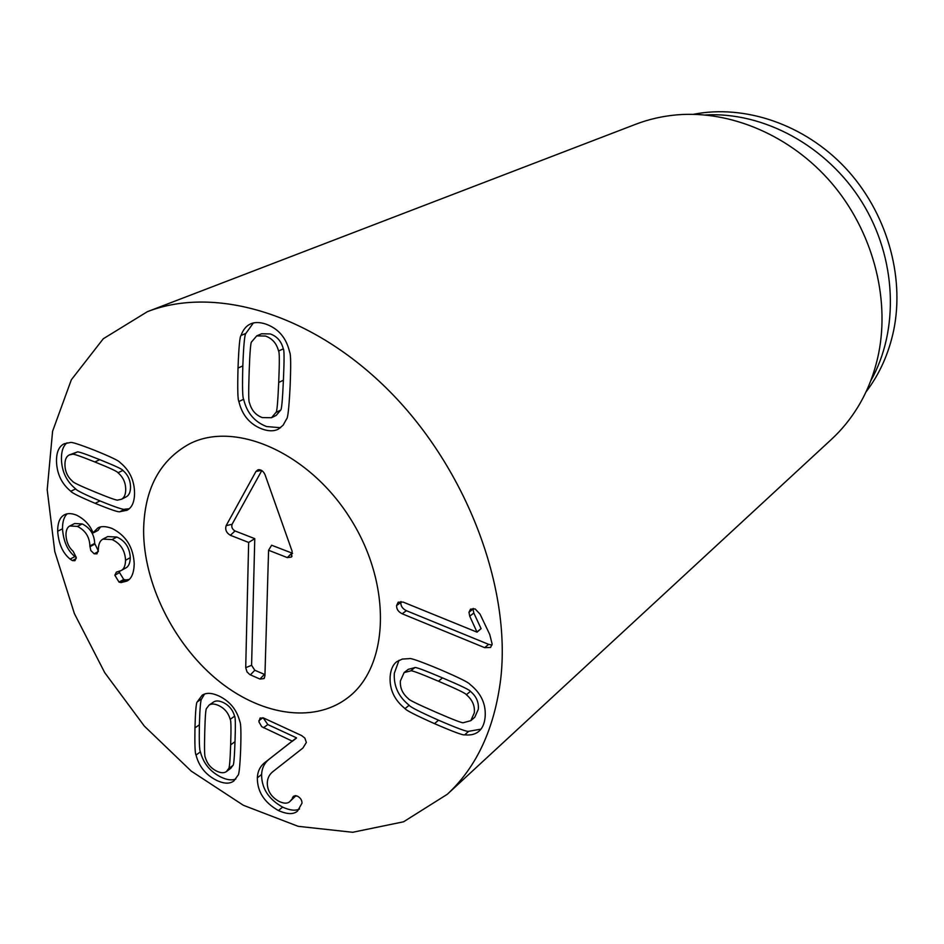 <?xml version="1.0" encoding="UTF-8"?>
<svg xmlns="http://www.w3.org/2000/svg" width="944" height="944" viewBox="0 0 944 944"><rect width="100%" height="100%" fill="white"/><g stroke="black" fill="none" stroke-linecap="round" stroke-linejoin="round"><path stroke-width="1.42" d="M249.511 402.864C251.458 410.227 255.718 415.136 262.279 417.59L271.542 417.72L275.931 412.481L280.616 410.133C281.572 410.345 282.504 400.374 283.412 380.208C284.309 359.959 284.274 349.504 283.306 348.855C281.336 341.244 276.981 336.276 270.255 333.94L261.535 333.787L256.733 335.887L251.682 341.763C250.703 341.74 249.865 351.829 249.157 372.007C248.449 392.102 248.567 402.392 249.511 402.864M271.542 417.72L276.226 415.372L280.616 410.133M275.931 412.481C276.899 412.693 277.819 402.687 278.704 382.462C279.566 362.142 279.518 351.664 278.563 351.003L283.306 348.855M278.563 351.003C276.568 343.38 272.202 338.389 265.465 336.04L256.733 335.887M238.891 401.53C237.758 400.079 237.463 388.916 238.018 368.066C238.808 347.191 239.811 336.335 241.039 335.486C243.08 329.609 246.349 325.715 250.844 323.78C254.986 322.034 260.013 322.152 265.937 324.134C278.492 328.642 286.398 337.987 289.655 352.171C290.835 353.87 290.976 365.316 290.115 386.509C289.029 407.525 287.861 418.334 286.61 418.935L283.141 425.178L278.327 429.142C273.89 431.42 268.391 431.337 261.83 428.918C249.735 424.186 242.089 415.065 238.891 401.53L243.646 399.253C246.821 412.74 254.443 421.826 266.515 426.535L280.545 427.738M241.039 335.486L245.877 333.409C244.649 334.259 243.623 345.091 242.82 365.894C242.242 386.674 242.514 397.802 243.646 399.253M253.346 322.978L245.877 333.409M234.584 716.189C232.779 709.794 228.932 705.203 223.032 702.43C219.067 700.613 215.893 700.472 213.533 702.029L209.096 705.097L206.642 708.33C205.792 708.153 205.155 716.225 204.73 732.544C204.317 748.651 204.529 756.97 205.355 757.525C207.137 763.743 210.913 768.274 216.683 771.118C220.79 773.101 224.035 773.254 226.418 771.578L228.554 768.723L232.885 765.478C233.734 765.737 234.442 757.796 235.009 741.665C235.575 725.299 235.434 716.803 234.584 716.189L230.194 719.328C228.389 712.909 224.53 708.307 218.619 705.522C214.642 703.693 211.468 703.551 209.096 705.097M226.418 771.578L230.737 768.322L232.885 765.478M228.554 768.723C229.404 768.994 230.112 761.029 230.655 744.863C231.197 728.461 231.044 719.953 230.194 719.328M197.284 701.852L202.11 695.291C206.181 692.507 211.775 692.731 218.902 695.976C229.899 701.274 236.897 709.853 239.882 721.723C240.921 723.21 241.18 732.509 240.661 749.619C239.941 766.398 239.044 774.965 237.959 775.331L233.864 780.948C229.699 784.086 223.881 783.862 216.412 780.251C205.768 774.847 198.983 766.457 196.033 755.058C195.03 753.69 194.676 744.639 194.96 727.895C195.443 711.021 196.21 702.348 197.284 701.852L201.733 698.808C200.659 699.292 199.88 707.953 199.373 724.791C199.066 741.488 199.42 750.527 200.423 751.884C203.338 763.248 210.111 771.614 220.731 776.983C226.855 779.956 231.882 780.629 235.835 779.001M204.518 694.064L201.733 698.808M196.033 755.058L200.423 751.884M292.404 797.786L293.525 796.205L297.23 796.04C300.404 797.715 301.997 800.087 301.997 803.143L297.561 811.038C293.572 814.589 287.2 814.424 278.421 810.542C264.308 802.553 257.275 791.65 257.334 777.809C257.688 770.941 260.461 765.643 265.653 761.926L292.215 741.123L261.736 726.703L258.939 721.936L260.107 718.006L263.883 718.136L301.643 735.577L304.888 738.114L306.352 742.468L302.93 748.026L273.418 771.213C269.583 774.045 267.541 777.868 267.294 782.694C267.246 790.801 271.211 797.055 279.176 801.468C283.908 803.651 287.424 803.722 289.725 801.668L295.094 795.591M258.857 720.72L262.892 717.759M263.199 717.853L267.801 724.555L296.487 737.842L265.948 761.714M292.215 741.123L296.487 737.842M292.203 741.359L296.475 738.078M269.654 758.858C264.65 762.551 261.972 767.755 261.606 774.493C261.535 788.299 268.544 799.167 282.622 807.12C289.926 810.424 295.578 811.038 299.567 808.949M278.421 810.542L282.622 807.12M296.015 795.639L289.725 801.668M121.056 582.578L119.027 582.106L114.826 575.215L116.395 572.123L120.974 570.636C123.876 569.279 125.399 565.81 125.552 560.252C125.009 550.34 120.525 543.449 112.088 539.579L102.908 539.118C99.922 540.723 98.412 544.204 98.377 549.55L96.972 553.845L94.176 553.798L90.801 550.529L89.904 545.974C89.55 536.935 85.385 530.41 77.408 526.398L69.809 525.973C67.236 527.271 65.95 530.339 65.962 535.165C66.422 542.092 68.806 547.461 73.113 551.249L76.287 557.467L74.93 560.712L72.393 560.583L70.139 559.108C62.811 553.231 58.646 543.956 57.667 531.26C57.655 522.528 59.968 517.005 64.617 514.692C67.862 513.076 71.945 513.276 76.853 515.294C84.689 519.365 90.081 525.206 93.031 532.805L97.798 528.003C101.079 526.009 105.811 526.162 112.006 528.439C125.977 535.46 133.387 547.272 134.225 563.898C133.906 573.15 131.464 578.884 126.885 581.091L121.056 582.578L125.753 579.923L129.104 579.463M93.244 532.888L98.034 530.398L100.406 527.035M57.667 531.26L62.493 528.805C63.46 541.467 67.602 550.718 74.918 556.571L76.287 557.574M67.189 513.819C64.039 516.675 62.481 521.678 62.493 528.805M70.139 559.108L74.918 556.571M77.408 526.398L82.222 523.932C90.187 527.92 94.341 534.434 94.683 543.449L98.365 550.942M69.809 525.973L74.635 523.519L82.222 523.932M89.904 545.974L94.683 543.449M94.176 553.798L98.306 551.579M112.088 539.579L116.855 537.042C125.269 540.888 129.741 547.756 130.272 557.644C130.107 563.19 128.585 566.648 125.682 568.017L120.974 570.636M102.908 539.118L107.675 536.593L116.855 537.042M125.552 560.252L130.272 557.644M114.826 575.215L119.534 572.583L123.723 579.451L125.753 579.923M119.723 571.203L119.534 572.583M119.027 582.106L123.723 579.451M121.493 499.246L126.295 496.804C129.08 495.281 130.484 492.06 130.52 487.151C130.508 480.331 127.959 474.749 122.862 470.407C122.673 469.345 114.967 465.758 99.769 459.669C84.795 453.663 77.243 451.126 77.113 452.058L69.231 454.949C66.316 456.424 64.888 459.704 64.947 464.826C65.077 471.54 67.602 477.015 72.535 481.263C72.676 482.278 80.193 485.865 95.073 492.001C110.177 498.22 117.823 500.886 118.024 499.99L121.493 499.246C124.278 497.724 125.682 494.491 125.705 489.57C125.682 482.726 123.121 477.133 118.024 472.779L122.862 470.407M118.024 472.779C117.823 471.705 110.106 468.106 94.884 461.97C79.886 455.94 72.322 453.391 72.192 454.324L77.113 452.058M72.192 454.324L69.231 454.949M119.947 511.672C119.038 512.498 110.778 509.725 95.143 503.329C79.733 496.804 71.626 492.78 70.8 491.258C61.655 483.8 56.888 473.841 56.498 461.38C56.392 452.07 59.012 446.17 64.334 443.715L70.175 442.571C70.965 441.674 79.178 444.282 94.813 450.382C110.672 456.825 119.062 460.837 119.971 462.442C129.552 470.147 134.414 480.39 134.555 493.169C134.461 501.996 131.948 507.695 127.015 510.256L119.947 511.672L124.738 509.194L129.234 508.745M66.989 442.866C63.177 445.887 61.325 451.303 61.431 459.114C61.797 471.528 66.54 481.464 75.673 488.898C76.488 490.42 84.594 494.42 99.981 500.91C115.581 507.27 123.829 510.031 124.738 509.194M70.8 491.258L75.673 488.898M402.168 613.777C398.309 611.842 396.445 609.081 396.598 605.517L398.191 602.189L403.123 602.083L477.027 632.161L469.734 616.196L468.967 612.255L470.56 609.14L475.127 608.927L480.048 614.155L489.747 634.498L492.154 644.103L490.585 647.442L484.638 647.655L402.168 613.777L406.392 610.697L488.662 644.363L491.989 645.047M400.976 601.54L400.846 602.461C400.681 606.013 402.533 608.762 406.392 610.697M484.638 647.655L488.662 644.363M468.967 612.255L473.05 609.092L473.805 613.022L481.098 628.645L477.027 632.161M473.18 608.42L473.05 609.092M469.734 616.196L473.805 613.022M477.05 631.878L481.098 628.645M414.746 667.656L408.28 669.331L404.126 672.588L400.409 680.907C399.89 687.798 402.498 693.687 408.245 698.56C408.28 699.61 417.39 704.094 435.562 712.024C453.828 719.977 463.15 723.517 463.539 722.644L470.82 720.673L474.313 712.779C474.997 705.77 472.354 699.752 466.383 694.737L470.383 691.327C470.206 690.194 460.92 685.71 442.524 677.898C424.21 670.122 414.947 666.7 414.746 667.656L410.605 670.913L404.126 672.588M470.82 720.673L474.797 717.192L478.289 709.322C478.974 702.324 476.342 696.33 470.383 691.327M466.383 694.737C466.194 693.592 456.884 689.085 438.441 681.214C420.08 673.391 410.805 669.957 410.605 670.913M405.047 708.614C394.332 700 389.365 689.285 390.155 676.482C390.71 669.591 392.916 664.659 396.787 661.673L402.286 659.077L409.259 658.652C410.31 657.791 420.41 661.343 439.562 669.32C458.772 677.568 468.897 682.571 469.923 684.341C481.204 693.274 486.266 704.307 485.098 717.44C484.425 723.6 482.443 728.154 479.139 731.104C475.575 734.255 470.773 735.494 464.743 734.821C463.469 735.553 453.391 731.824 434.488 723.635C415.69 715.245 405.885 710.242 405.047 708.614L409.165 705.251C409.991 706.879 419.773 711.859 438.523 720.201C457.38 728.343 467.445 732.037 468.708 731.305L480.956 729.157M399.017 660.269L394.332 673.237C393.53 686.005 398.474 696.672 409.165 705.251M464.743 734.821L468.708 731.305M500.698 679.137C494.444 728.733 476.637 767.118 447.279 794.293L403.56 821.799L352.643 832.289L298.139 826.319L243.363 805.279L191.243 771.118L144.326 726.089L104.749 672.694L74.375 613.576L54.776 551.567L47.2 489.712L52.581 431.29L71.343 379.771L103.285 338.754L147.299 311.721C214.949 285.218 312.912 313.668 389.955 391.701C466.961 469.569 511.329 587.852 500.698 679.137M143.606 529.844C144.456 488.898 159.76 460.235 189.508 443.869C235.339 420.21 309.892 452.99 350.991 519.625C392.551 585.964 388.952 667.337 347.451 697.958C312.7 724.367 258.562 714.773 215.586 678.441C172.563 642.026 143.358 582.2 143.606 529.844M693.321 114.318C744.545 104.194 804.229 124.148 845.34 167.855C886.357 211.609 904.954 275.577 893.697 330.282C888.764 353.646 879.525 374.225 865.943 392.031M705.298 114.979C763.389 111.569 826.897 145.718 861.907 202.028C896.906 258.349 899.42 330.412 870.651 380.998M447.279 794.293L831.487 439.326C841.694 429.898 850.544 419.03 858.049 406.746C867.748 390.733 874.604 373.022 878.604 353.611C890.05 297.089 872.339 230.855 831.735 183.207C791.013 135.629 730.786 110.129 676.624 114.885C662.287 116.171 648.622 119.31 635.642 124.289L147.299 311.721M261.795 470.549L232.082 524.286C231.256 527.059 232.236 529.277 235.021 530.953L254.774 538.658L251.588 665.284L254.809 670.264L264.969 674.594M248.65 542.446L230.371 535.283C226.359 532.864 224.943 529.655 226.135 525.655L255.954 471.469L257.901 469.817C260.957 469.333 263.341 470.997 265.075 474.82L292.156 551.355L291.318 557.102L287.306 557.597L268.58 550.258L264.922 675.998L263.919 678.618L259.954 679.043L249.83 674.618L247.021 671.916L245.711 667.679L248.65 542.446L254.774 538.658M268.58 550.258L271.624 545.231L292.581 553.314M143.606 531.673C143.972 489.842 159.276 460.566 189.508 443.869C235.339 420.21 309.892 452.99 350.991 519.625C392.551 585.964 388.952 667.337 347.451 697.958C312.912 724.201 259.199 714.915 216.341 679.066C173.448 643.147 144.007 583.923 143.606 531.673M278.704 382.462L283.412 380.208M238.018 368.066L242.82 365.894M230.655 744.863L235.009 741.665M194.96 727.895L199.373 724.791M263.47 727.753L267.801 724.555M257.334 777.809L261.606 774.493M72.393 560.583L76.216 558.553M89.904 546.729L94.683 544.204M94.884 461.97L99.769 459.669M95.143 503.329L99.981 500.91M396.598 605.517L400.846 602.461M438.441 681.214L442.524 677.898M434.488 723.635L438.523 720.201M230.371 535.283L235.021 530.953M245.711 667.679L251.588 665.284M250.361 674.877L254.809 670.264M259.954 679.043L264.391 674.405M287.306 557.597L291.861 553.113M255.954 471.469L261.464 470.348M226.135 525.655L232.082 524.286M264.509 677.792L263.919 678.618M292.074 556.11L291.318 557.102M259.175 469.652L257.901 469.817"/></g></svg>
